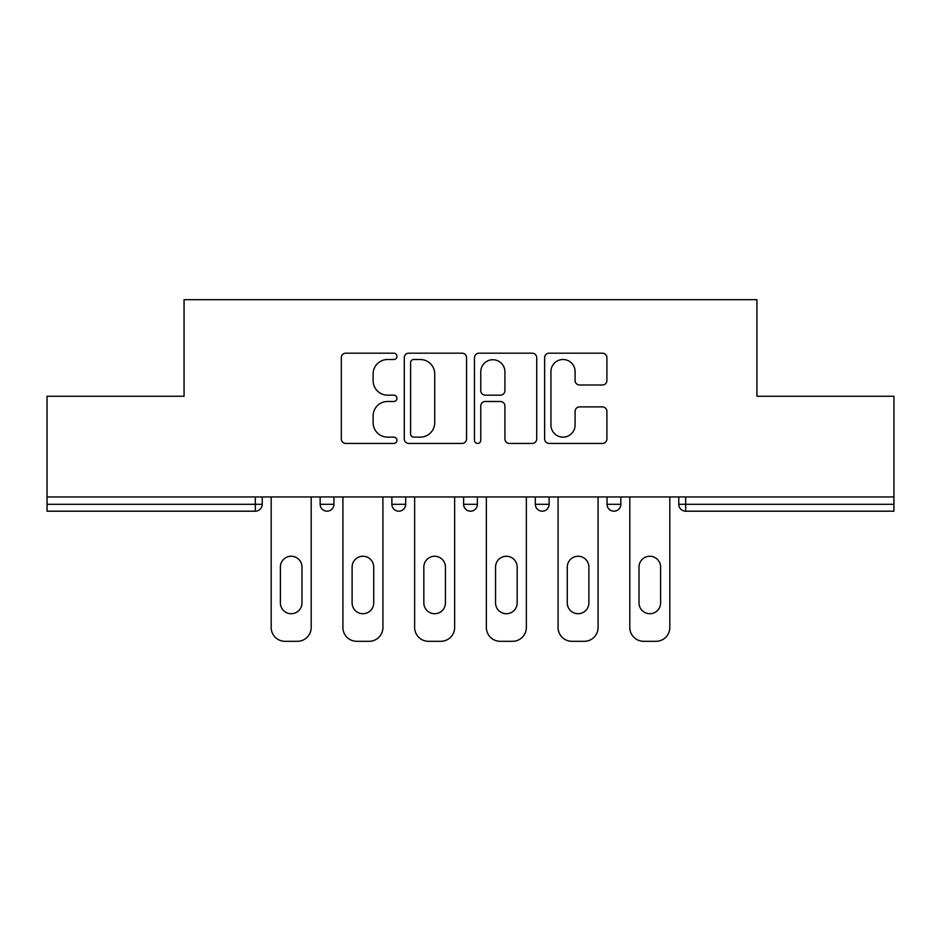 <?xml version="1.0" encoding="UTF-8"?>
<svg xmlns="http://www.w3.org/2000/svg" width="941" height="941" viewBox="0 0 941 941"><rect width="100%" height="100%" fill="white"/><g stroke="black" fill="none" stroke-linecap="round" stroke-linejoin="round"><path stroke-width="1.41" d="M396.937 356.345A3.164 3.164 0 0 0 393.785 353.181L345.829 353.181A4.517 4.517 0 0 0 341.312 357.698L341.312 438.929A4.517 4.517 0 0 0 345.829 443.446L393.785 443.446A3.164 3.164 0 0 0 396.937 440.282A3.164 3.164 0 0 0 393.785 437.13L387.574 437.13A14.444 14.444 0 0 1 373.13 422.685L373.13 415.922A14.444 14.444 0 0 1 387.574 401.478L393.785 401.478A3.164 3.164 0 0 0 396.937 398.314A3.164 3.164 0 0 0 393.785 395.161L387.574 395.161A14.444 14.444 0 0 1 373.13 380.717L373.13 373.942A14.444 14.444 0 0 1 387.574 359.509L393.785 359.509A3.164 3.164 0 0 0 396.937 356.345M602.393 384.998A4.517 4.517 0 0 0 606.91 380.493L606.91 357.698A4.517 4.517 0 0 0 602.393 353.181L549.144 353.181A4.517 4.517 0 0 0 544.627 357.698L544.627 438.929A4.517 4.517 0 0 0 549.144 443.446L602.393 443.446A4.517 4.517 0 0 0 606.91 438.929L606.91 411.405A4.517 4.517 0 0 0 602.393 406.888L579.597 406.888A4.517 4.517 0 0 0 575.092 411.405L575.092 425.05A12.068 12.068 0 0 1 563.012 437.13A12.068 12.068 0 0 1 550.944 425.05L550.944 371.577A12.068 12.068 0 0 1 563.012 359.509A12.068 12.068 0 0 1 575.092 371.577L575.092 380.493A4.517 4.517 0 0 0 579.597 384.998L602.393 384.998M47.05 496.942L47.05 396.243L184.06 396.243L184.06 299.697L756.94 299.697L756.94 396.243L893.95 396.243L893.95 496.942L47.05 496.942L47.05 504.294L255.329 504.294L255.329 496.942M466.548 357.698A4.517 4.517 0 0 0 462.043 353.181L408.782 353.181A4.517 4.517 0 0 0 404.277 357.698L404.277 438.929A4.517 4.517 0 0 0 408.782 443.446L462.043 443.446A4.517 4.517 0 0 0 466.548 438.929L466.548 357.698M478.957 353.181L532.218 353.181A4.517 4.517 0 0 1 536.723 357.698L536.723 438.929A4.517 4.517 0 0 1 532.218 443.446L509.422 443.446A4.517 4.517 0 0 1 504.917 438.929L504.917 405.983A4.517 4.517 0 0 0 500.4 401.478L485.285 401.478A4.517 4.517 0 0 0 480.769 405.983L480.769 440.282A3.164 3.164 0 0 1 477.605 443.446A3.164 3.164 0 0 1 474.452 440.282L474.452 357.698A4.517 4.517 0 0 1 478.957 353.181M255.329 511.186A6.893 6.893 0 0 0 262.221 504.294L255.329 504.294L255.329 511.186A6.893 6.893 0 0 0 262.221 504.294L262.221 496.942L262.221 504.294A6.893 6.893 0 0 1 255.329 511.186L47.05 511.186L47.05 504.294M893.95 496.942L893.95 511.186L685.671 511.186A6.893 6.893 0 0 1 678.779 504.294L678.779 496.942M320.152 496.942L320.152 504.294L320.152 496.942M327.056 511.186A6.893 6.893 0 0 1 320.152 504.294A6.893 6.893 0 0 0 327.056 511.186A6.893 6.893 0 0 0 333.949 504.294L333.949 496.942L333.949 504.294A6.893 6.893 0 0 1 327.056 511.186A6.893 6.893 0 0 1 320.152 504.294L333.949 504.294A6.893 6.893 0 0 1 327.056 511.186M391.879 496.942L391.879 504.294L391.879 496.942M405.677 496.942L405.677 504.294L405.677 496.942M463.607 496.942L463.607 504.294L463.607 496.942M477.393 496.942L477.393 504.294L477.393 496.942M535.323 504.294A6.893 6.893 0 0 0 542.228 511.186A6.893 6.893 0 0 0 549.121 504.294A6.893 6.893 0 0 1 542.228 511.186A6.893 6.893 0 0 0 549.121 504.294L549.121 496.942L549.121 504.294L535.323 504.294A6.893 6.893 0 0 0 542.228 511.186A6.893 6.893 0 0 1 535.323 504.294L535.323 496.942M607.051 496.942L607.051 504.294L607.051 496.942M620.848 496.942L620.848 504.294L620.848 496.942M398.772 511.186A6.893 6.893 0 0 1 391.879 504.294A6.893 6.893 0 0 0 398.772 511.186A6.893 6.893 0 0 0 405.677 504.294A6.893 6.893 0 0 1 398.772 511.186A6.893 6.893 0 0 1 391.879 504.294L405.677 504.294A6.893 6.893 0 0 1 398.772 511.186M470.5 511.186A6.893 6.893 0 0 1 463.607 504.294A6.893 6.893 0 0 0 470.5 511.186A6.893 6.893 0 0 0 477.393 504.294A6.893 6.893 0 0 1 470.5 511.186A6.893 6.893 0 0 1 463.607 504.294L477.393 504.294A6.893 6.893 0 0 1 470.5 511.186M613.944 511.186A6.893 6.893 0 0 1 607.051 504.294A6.893 6.893 0 0 0 613.944 511.186A6.893 6.893 0 0 0 620.848 504.294A6.893 6.893 0 0 1 613.944 511.186A6.893 6.893 0 0 1 607.051 504.294L620.848 504.294A6.893 6.893 0 0 1 613.944 511.186M685.671 496.942L685.671 511.186A6.893 6.893 0 0 1 678.779 504.294L893.95 504.294M413.746 359.509A3.164 3.164 0 0 0 410.594 362.661L410.594 433.966A3.164 3.164 0 0 0 413.746 437.13L420.298 437.13A14.444 14.444 0 0 0 434.73 422.685L434.73 373.942A14.444 14.444 0 0 0 420.298 359.509L413.746 359.509M504.917 371.801A12.068 12.068 0 0 0 492.837 359.733A12.068 12.068 0 0 0 480.769 371.801L480.769 390.644A4.517 4.517 0 0 0 485.285 395.161L500.4 395.161A4.517 4.517 0 0 0 504.917 390.644L504.917 371.801M311.189 496.942L311.189 627.518A13.797 13.797 0 0 1 297.391 641.303L284.982 641.303A13.797 13.797 0 0 1 271.184 627.518L271.184 496.942M280.383 567.047A10.81 10.81 0 0 1 291.192 556.249A10.81 10.81 0 0 1 301.99 567.047L301.99 602.91A10.81 10.81 0 0 1 291.192 613.72A10.81 10.81 0 0 1 280.383 602.91L280.383 567.047M382.916 496.942L382.916 627.518A13.797 13.797 0 0 1 369.119 641.303L356.71 641.303A13.797 13.797 0 0 1 342.912 627.518L342.912 496.942M352.11 567.047A10.81 10.81 0 0 1 362.908 556.249A10.81 10.81 0 0 1 373.718 567.047L373.718 602.91A10.81 10.81 0 0 1 362.908 613.72A10.81 10.81 0 0 1 352.11 602.91L352.11 567.047M454.632 496.942L454.632 627.518A13.797 13.797 0 0 1 440.847 641.303L428.426 641.303A13.797 13.797 0 0 1 414.64 627.518L414.64 496.942M423.838 567.047A10.81 10.81 0 0 1 434.636 556.249A10.81 10.81 0 0 1 445.446 567.047L445.446 602.91A10.81 10.81 0 0 1 434.636 613.72A10.81 10.81 0 0 1 423.838 602.91L423.838 567.047M526.36 496.942L526.36 627.518A13.797 13.797 0 0 1 512.574 641.303L500.153 641.303A13.797 13.797 0 0 1 486.368 627.518L486.368 496.942M495.554 567.047A10.81 10.81 0 0 1 506.364 556.249A10.81 10.81 0 0 1 517.162 567.047L517.162 602.91A10.81 10.81 0 0 1 506.364 613.72A10.81 10.81 0 0 1 495.554 602.91L495.554 567.047M598.088 496.942L598.088 627.518A13.797 13.797 0 0 1 584.29 641.303L571.881 641.303A13.797 13.797 0 0 1 558.084 627.518L558.084 496.942M567.282 567.047A10.81 10.81 0 0 1 578.092 556.249A10.81 10.81 0 0 1 588.89 567.047L588.89 602.91A10.81 10.81 0 0 1 578.092 613.72A10.81 10.81 0 0 1 567.282 602.91L567.282 567.047M669.816 496.942L669.816 627.518A13.797 13.797 0 0 1 656.018 641.303L643.609 641.303A13.797 13.797 0 0 1 629.811 627.518L629.811 496.942M639.01 567.047A10.81 10.81 0 0 1 649.808 556.249A10.81 10.81 0 0 1 660.617 567.047L660.617 602.91A10.81 10.81 0 0 1 649.808 613.72A10.81 10.81 0 0 1 639.01 602.91L639.01 567.047M685.671 511.186A6.893 6.893 0 0 1 678.779 504.294"/></g></svg>
